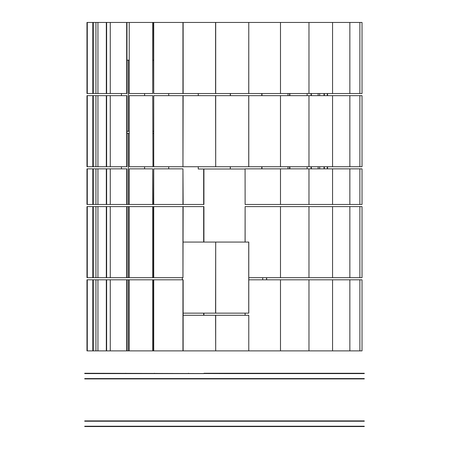 <?xml version="1.0" encoding="UTF-8"?>
<svg xmlns="http://www.w3.org/2000/svg" width="449" height="449" viewBox="0 0 449 449"><rect width="100%" height="100%" fill="white"/><g stroke="black" fill="none" stroke-linecap="round" stroke-linejoin="round"><path stroke-width="0.67" d="M260.858 426.23L224.309 426.23L224.309 426.55L260.858 426.55L260.858 426.23L264.298 426.23L264.298 426.55L323.465 426.55L323.465 426.23L264.298 426.23M224.309 373.585L260.858 373.585L260.858 373.265L224.309 373.265L224.309 373.585L84.732 373.265L84.732 373.585L203.998 373.585M294.218 426.23L294.218 426.55M260.858 373.585L323.465 373.585L323.465 373.265L260.858 373.265M264.298 373.585L264.298 373.265M294.218 373.265L294.218 373.585M323.465 426.55L359.554 426.55L359.554 426.23L323.465 426.23M345.449 426.23L345.449 426.55M323.465 373.585L359.554 373.585L359.554 373.265L323.465 373.265M345.449 373.265L345.449 373.585M359.554 426.55L364.268 426.55L364.268 426.23L359.554 426.23M359.554 373.585L364.268 373.585L364.268 373.265L359.554 373.265M260.858 426.55L264.298 426.55M260.487 420.904L245.002 420.904L245.002 421.224L294.55 421.224L294.55 420.904L260.487 420.904L260.487 421.224M260.487 378.911L294.55 378.911L294.55 378.591L84.732 378.591L84.732 378.911L260.487 378.911L260.487 378.591M245.002 378.911L245.002 378.591M294.55 421.224L345.64 421.224L345.64 420.904L294.55 420.904M323.196 420.904L323.196 421.224M294.55 378.911L345.64 378.911L345.64 378.591L294.55 378.591M323.196 378.591L323.196 378.911M345.64 421.224L364.268 421.224L364.268 420.904L345.64 420.904M359.458 420.904L359.458 421.224M345.64 378.911L364.268 378.911L364.268 378.591L345.64 378.591M359.458 378.591L359.458 378.911M245.002 420.904L84.732 420.904L84.732 421.224L245.002 421.224M261.761 93.527L261.761 95.654M261.98 95.654L261.98 93.527M288.017 93.527L288.017 95.654M261.761 166.731L261.761 168.863M261.98 168.863L261.98 166.731M288.017 166.731L288.017 168.863M289.588 93.527L289.588 95.654M289.869 95.654L289.869 93.527M307.127 93.527L307.127 95.654M289.588 166.731L289.588 168.863M289.869 168.863L289.869 166.731M307.127 166.731L307.127 168.863M311.045 93.527L311.045 95.654M311.359 95.654L311.359 93.527M318.15 93.527L318.15 95.654M311.045 166.731L311.045 168.863M311.359 168.863L311.359 166.731M318.15 166.731L318.15 168.863M324.026 93.527L324.026 95.654M324.346 95.654L324.346 93.527M319.688 95.654L319.688 93.527M324.026 166.731L324.026 168.863M324.346 168.863L324.346 166.731M319.688 168.863L319.688 166.731M327.27 93.527L327.27 95.654M327.562 95.654L327.562 93.527M327.27 166.731L327.27 168.863M327.562 168.863L327.562 166.731M230.286 166.731L230.286 169.004L230.421 166.731M245.081 169.004L230.421 169.004M230.421 95.654L230.421 93.527M230.286 93.527L230.286 95.654M262.693 277.673L262.693 279.806M248.78 22.45L280.485 22.45L280.485 93.527L248.78 93.527L248.78 22.45L248.74 93.527L215.7 93.527L215.7 22.45L248.74 22.45M280.485 95.654L280.485 166.731L248.78 166.731L248.78 95.654L308.974 95.654L308.974 166.731L280.485 166.731M245.12 168.863L280.485 168.863L280.485 204.469L245.12 204.469L245.081 168.863L245.12 204.469M245.12 242.067L245.12 206.602L245.081 242.067M245.12 206.602L280.485 206.602L280.485 277.673L248.78 277.673M248.78 279.806L280.485 279.806L280.485 350.882L248.78 350.882L248.78 315.277L248.78 350.882M245.12 315.277L245.12 313.144M245.081 313.144L245.081 315.277M280.485 22.45L308.974 22.45L308.974 93.527L280.485 93.527M280.485 168.863L308.974 168.863L308.974 204.469L280.485 204.469M280.485 206.602L308.974 206.602L308.974 277.673L280.485 277.673M280.485 279.806L308.974 279.806L308.974 350.882L280.485 350.882M308.974 22.45L332.557 22.45L332.557 93.527L308.974 93.527M308.974 95.654L332.557 95.654L332.557 166.731L308.974 166.731M308.974 168.863L332.557 168.863L332.557 204.469L308.974 204.469M308.974 206.602L332.557 206.602L332.557 277.673L308.974 277.673M308.974 279.806L332.557 279.806L332.557 350.882L308.974 350.882M332.557 22.45L349.855 22.45L349.855 93.527L332.557 93.527M332.557 95.654L349.855 95.654L349.855 166.731L332.557 166.731M332.557 168.863L349.855 168.863L349.855 204.469L332.557 204.469M332.557 206.602L349.855 206.602L349.855 277.673L332.557 277.673M332.557 279.806L349.855 279.806L349.855 350.882L332.557 350.882M349.855 22.45L359.874 22.45L359.874 93.527L349.855 93.527M349.855 95.654L359.874 95.654L359.874 166.731L349.855 166.731M349.855 168.863L359.874 168.863L359.874 204.469L349.855 204.469M349.855 206.602L359.874 206.602L359.874 277.673L349.855 277.673M349.855 279.806L359.874 279.806L359.874 350.882L349.855 350.882M359.874 22.45L362.023 22.45L362.023 93.527L359.874 93.527M359.874 95.654L362.023 95.654L362.023 166.731L359.874 166.731M359.874 168.863L362.023 168.863L362.023 204.469L359.874 204.469M359.874 206.602L362.023 206.602L362.023 277.673L359.874 277.673M359.874 279.806L362.023 279.806L362.023 350.882L359.874 350.882M248.74 95.654L248.74 166.731L215.7 166.731L215.7 95.654L248.78 95.654M215.7 242.067L248.78 242.067L248.78 313.144L215.7 313.144L215.7 242.067L215.587 313.144L183.136 313.144M248.74 242.067L248.74 313.144M248.74 350.882L215.7 350.882L215.7 315.277L248.74 315.277M266.538 277.673L266.538 279.806M266.655 279.806L266.655 277.673M224.309 426.23L84.732 426.23L84.732 426.55L224.309 426.55M224.309 373.265L203.998 373.265M89.542 426.55L89.542 426.23M89.542 373.585L89.542 373.265M125.804 426.55L125.804 426.23M103.36 426.23L103.36 426.55M103.36 373.265L103.36 373.585M125.804 373.585L125.804 373.265M203.998 426.23L203.998 426.55M188.513 426.55L188.513 426.23M154.45 426.23L154.45 426.55M154.45 373.265L154.45 373.585M188.513 373.585L188.513 373.265M103.551 421.224L103.551 420.904M89.446 420.904L89.446 421.224M89.446 378.591L89.446 378.911M103.551 378.911L103.551 378.591M184.702 420.904L184.702 421.224M154.782 421.224L154.782 420.904M125.535 420.904L125.535 421.224M125.535 378.591L125.535 378.911M184.702 378.911L184.702 378.591M154.782 378.911L154.782 378.591M224.691 421.224L224.691 420.904M188.142 420.904L188.142 421.224M188.142 378.591L188.142 378.911M224.691 378.911L224.691 378.591M121.438 95.654L121.438 93.527M126.966 60.188L129.228 60.188M129.228 131.265L126.966 131.265M121.438 168.863L121.438 166.731M126.966 133.392L129.228 133.392M129.228 204.469L129.228 168.863L152.733 168.863L152.733 204.469L126.966 204.469L126.966 168.863L126.68 168.863L126.68 204.469L106.626 204.469L106.626 168.863L126.68 168.863M92.82 206.602L92.82 277.673L86.977 277.673L86.977 206.602L203.919 206.602L203.919 242.067M152.733 206.602L152.733 277.673L126.966 277.673L126.966 206.602M152.733 279.806L152.733 350.882L126.966 350.882L126.966 279.806L183.136 279.806L183.136 350.882L152.974 350.882L152.974 279.806M128.313 131.265L128.313 60.188M128.313 204.469L128.313 133.392M128.313 277.673L128.313 206.602M128.313 350.882L128.313 279.806M144.6 95.654L144.6 93.527M152.974 60.188L153.732 60.188M153.732 131.265L152.974 131.265M144.6 168.863L144.6 166.731M152.974 133.392L153.732 133.392M153.732 204.469L153.732 168.863L182.951 168.863L182.951 204.469L152.974 204.469L152.733 168.863M182.951 206.602L182.951 277.673L152.974 277.673L152.974 206.602M168.712 95.654L168.712 93.527M168.712 168.863L168.712 166.731M203.666 169.004L203.666 204.469L183.136 204.469L182.951 168.863M203.919 169.004L203.919 204.469L203.728 169.004M203.666 206.602L203.666 242.067M203.728 242.067L203.728 206.602M203.666 313.144L203.666 315.277M203.728 315.277L203.728 313.144M198.245 166.731L198.245 169.004L198.284 166.731M230.286 169.004L198.284 169.004M198.284 95.654L198.284 93.527M198.245 93.527L198.245 95.654M203.919 313.144L203.919 315.277M92.82 22.45L92.82 93.527L86.977 93.527L86.977 22.45L215.7 22.45M126.68 22.45L126.68 93.527L106.626 93.527L106.626 22.45M110.263 166.731L106.626 166.731L106.626 95.654L126.966 95.654L126.966 166.731L110.263 166.731L110.263 95.654M126.68 206.602L126.68 277.673L106.626 277.673L106.626 206.602M126.68 279.806L126.68 350.882L106.626 350.882L106.626 279.806L126.966 279.806M106.318 22.45L106.318 93.527L93.139 93.527L93.139 22.45M106.318 95.654L106.318 166.731L93.139 166.731L93.139 95.654L106.626 95.654M93.139 168.863L106.318 168.863L106.318 204.469L93.139 204.469L93.139 168.863L92.82 168.863L92.82 204.469L87.286 204.469L87.286 168.863L86.977 168.863L86.977 204.469L87.286 204.469M106.318 206.602L106.318 277.673L93.139 277.673L93.139 206.602M106.318 279.806L106.318 350.882L93.139 350.882L93.139 279.806L106.626 279.806M95.951 22.45L95.951 93.527M87.286 93.527L87.286 22.45M87.286 95.654L86.977 95.654L86.977 166.731L87.286 166.731L87.286 95.654L93.139 95.654M92.82 95.654L92.82 166.731L87.286 166.731M95.951 95.654L95.951 166.731M87.286 168.863L92.82 168.863M95.951 168.863L95.951 204.469M95.951 206.602L95.951 277.673M87.286 277.673L87.286 206.602M87.286 279.806L86.977 279.806L86.977 350.882L87.286 350.882L87.286 279.806L93.139 279.806M92.82 279.806L92.82 350.882L87.286 350.882M95.951 279.806L95.951 350.882M93.285 22.45L93.285 93.527M93.139 93.527L92.82 93.527M92.82 166.731L93.139 166.731M93.285 95.654L93.285 166.731M93.285 168.863L93.285 204.469M92.82 204.469L93.139 204.469M93.285 206.602L93.285 277.673M93.139 277.673L92.82 277.673M92.82 350.882L93.139 350.882M93.285 279.806L93.285 350.882M97.938 93.527L97.938 22.45M106.626 93.527L106.318 93.527M106.318 166.731L106.626 166.731M97.938 166.731L97.938 95.654M106.626 168.863L106.318 168.863M97.938 204.469L97.938 168.863M106.318 204.469L106.626 204.469M97.938 277.673L97.938 206.602M106.626 277.673L106.318 277.673M106.318 350.882L106.626 350.882M97.938 350.882L97.938 279.806M110.263 93.527L110.263 22.45M126.68 93.527L126.966 93.527L126.966 22.45M126.68 95.654L126.68 166.731M110.263 204.469L110.263 168.863M126.68 204.469L126.966 204.469M110.263 277.673L110.263 206.602M126.966 277.673L126.68 277.673M126.68 350.882L126.966 350.882M110.263 350.882L110.263 279.806M152.733 22.45L152.733 93.527L129.228 93.527L129.228 22.45M152.733 93.527L152.974 22.45M152.974 166.731L152.733 95.654L152.974 166.731M152.733 166.731L129.228 166.731L129.228 95.654L152.733 95.654M129.228 277.673L129.228 206.602M129.228 350.882L129.228 279.806M182.951 22.45L182.951 93.527L153.732 93.527L153.732 22.45M215.587 22.45L215.587 93.527L183.136 93.527L183.136 22.45M182.951 166.731L153.732 166.731L153.732 95.654L182.951 95.654L182.951 166.731L183.136 95.654L215.7 95.654M153.732 277.673L153.732 206.602M182.951 277.673L183.136 206.602M182.951 279.806L182.951 350.882M153.732 350.882L153.732 279.806M215.587 95.654L215.7 166.731M215.587 166.731L183.136 166.731M182.345 279.806L182.345 277.673M183.136 242.067L215.587 242.067M183.136 315.277L215.7 315.277M215.587 315.277L215.7 350.882M215.587 350.882L183.136 350.882"/></g></svg>
